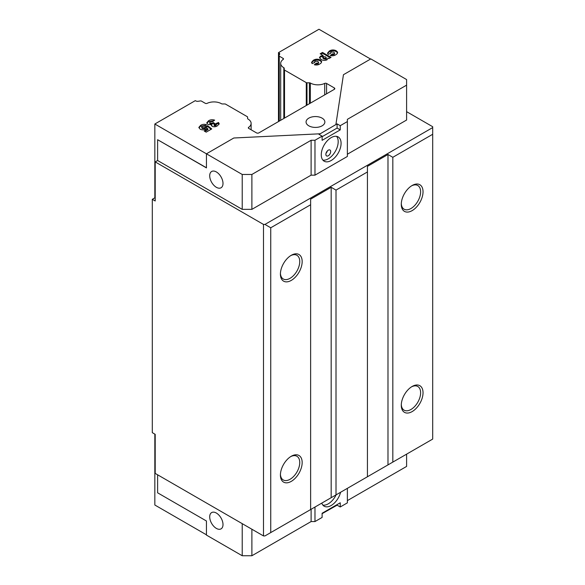 <?xml version="1.0" encoding="UTF-8"?>
<svg xmlns="http://www.w3.org/2000/svg" width="585" height="585" viewBox="0 0 585 585"><rect width="100%" height="100%" fill="white"/><g stroke="black" fill="none" stroke-linecap="round" stroke-linejoin="round"><path stroke-width="0.88" d="M322.108 136.714L337.099 128.056L337.099 123.874L320.178 133.782L233.817 138.001L206.446 153.811L242.219 174.462L242.219 209.357L157.614 160.509L157.614 139.713L206.446 167.902L206.446 153.811L154.835 124.013L195.324 100.635L195.836 100.927A2.391 1.382 0 0 0 198.147 101.285L200.436 100.934A1.024 0.592 180 0 1 201.423 101.088L205.269 103.304A1.367 0.79 0 0 0 207.112 103.348A10.596 6.121 180 0 1 221.452 103.721A1.367 0.79 0 0 0 221.459 103.721A1.367 0.79 0 0 0 222.424 103.954L224.815 103.954A1.024 0.592 180 0 1 225.539 104.123L247.294 116.686A1.024 0.592 180 0 1 247.594 117.102L247.594 118.484A1.367 0.79 0 0 0 247.996 119.04A1.367 0.79 0 0 0 248.003 119.047A10.596 6.121 180 0 1 251.126 123.384A10.596 6.121 180 0 1 248.64 127.325A1.367 0.79 0 0 0 248.318 127.83A1.367 0.79 0 0 0 248.713 128.393L256.486 132.875A1.711 0.987 0 0 0 258.899 132.875L334.32 89.329A1.711 0.987 0 0 0 334.817 88.635A1.711 0.987 0 0 0 334.32 87.933L326.554 83.45A1.367 0.79 0 0 0 324.704 83.406A10.596 6.121 180 0 1 310.386 83.048A10.596 6.121 180 0 1 310.364 83.041A1.367 0.79 0 0 0 309.399 82.807L307.001 82.807A1.024 0.592 180 0 1 306.277 82.631L284.522 70.068A1.024 0.592 180 0 1 284.222 69.652L284.222 68.269A1.367 0.79 0 0 0 283.82 67.714A10.596 6.121 180 0 1 283.798 67.699A10.596 6.121 180 0 1 280.69 63.37A10.596 6.121 180 0 1 283.184 59.436A1.367 0.79 0 0 0 283.506 58.924A1.367 0.79 0 0 0 283.103 58.368L279.264 56.145A1.024 0.592 180 0 1 278.965 55.729A1.024 0.592 180 0 1 278.994 55.575L279.608 54.259A2.391 1.382 0 0 0 279.688 53.9A2.391 1.382 0 0 0 278.994 52.921L278.482 52.628L278.482 121.57M209.708 175.792A9.404 5.426 -120 0 0 213.81 185.248A9.404 5.426 -120 0 0 221.057 187.77A9.404 5.426 -120 0 0 223.002 183.463A9.404 5.426 -120 0 0 218.9 174.001A9.404 5.426 -120 0 0 211.653 171.485A9.404 5.426 -120 0 0 209.708 175.792M223.002 524.555A9.404 5.426 60 0 1 221.057 528.862A9.404 5.426 60 0 1 213.81 526.346A9.404 5.426 60 0 1 209.708 516.884A9.404 5.426 60 0 1 211.653 512.577A9.404 5.426 60 0 1 218.9 515.1A9.404 5.426 60 0 1 223.002 524.555M340.58 492.263A14.018 8.095 -60 0 1 331.176 505.506A14.018 8.095 -60 0 1 324.17 506.2A14.018 8.095 -60 0 1 321.779 503.122M336.134 494.83A14.018 8.095 -60 0 1 328.273 503.831A14.018 8.095 -60 0 1 322.869 505.104M322.108 118.148A9.404 5.426 0 0 0 311.863 116.971A9.404 5.426 0 0 0 306.065 121.987A9.404 5.426 0 0 0 308.814 125.826A9.404 5.426 0 0 0 319.059 127.004A9.404 5.426 0 0 0 324.865 121.987A9.404 5.426 0 0 0 322.108 118.148M328.273 155.764A3.415 1.974 120 0 0 330.51 152.751A3.415 1.974 120 0 0 329.984 150.009A3.415 1.974 120 0 0 328.273 150.177A3.415 1.974 120 0 0 326.042 153.19A3.415 1.974 120 0 0 326.569 155.932A3.415 1.974 120 0 0 328.273 155.764M326.035 153.233A3.415 1.974 120 0 0 327.381 150.901M331.176 160.509A14.018 8.095 120 0 0 340.331 148.159A14.018 8.095 120 0 0 338.181 136.927A14.018 8.095 120 0 0 331.176 137.621A14.018 8.095 120 0 0 322.021 149.972A14.018 8.095 120 0 0 324.17 161.204A14.018 8.095 120 0 0 331.176 160.509M322.869 160.1A14.018 8.095 120 0 0 328.273 158.835A14.018 8.095 120 0 0 336.989 147.815A14.018 8.095 120 0 0 336.58 136.349M291.293 456.241L291.293 456.241A15.385 8.885 120 0 0 280.412 475.086A15.385 8.885 120 0 0 291.293 481.36A15.385 8.885 120 0 0 302.167 462.523A15.385 8.885 120 0 0 291.293 456.241M280.434 474.355A13.674 7.897 120 0 0 283.242 479.949A13.674 7.897 120 0 0 290.08 479.269A13.674 7.897 120 0 0 299.015 467.218A13.674 7.897 120 0 0 296.917 456.263A13.674 7.897 120 0 0 290.672 456.622M291.293 255.272L291.293 255.272A15.385 8.885 120 0 0 280.412 274.109A15.385 8.885 120 0 0 291.293 280.39A15.385 8.885 120 0 0 302.167 261.553A15.385 8.885 120 0 0 291.293 255.272M280.434 273.385A13.674 7.897 120 0 0 283.242 278.979A13.674 7.897 120 0 0 290.08 278.299A13.674 7.897 120 0 0 299.015 266.248A13.674 7.897 120 0 0 296.917 255.294A13.674 7.897 120 0 0 290.672 255.652M412.154 185.489L412.154 185.489A15.385 8.885 120 0 0 401.281 204.333A15.385 8.885 120 0 0 412.154 210.615A15.385 8.885 120 0 0 423.035 191.77A15.385 8.885 120 0 0 412.154 185.489M401.295 203.602A13.674 7.897 120 0 0 404.111 209.196A13.674 7.897 120 0 0 410.948 208.516A13.674 7.897 120 0 0 419.884 196.465A13.674 7.897 120 0 0 417.785 185.511A13.674 7.897 120 0 0 411.533 185.869M412.154 386.458L412.154 386.458A15.385 8.885 120 0 0 401.281 405.303A15.385 8.885 120 0 0 412.154 411.584A15.385 8.885 120 0 0 423.035 392.74A15.385 8.885 120 0 0 412.154 386.458M401.295 404.571A13.674 7.897 120 0 0 404.111 410.165A13.674 7.897 120 0 0 410.948 409.485A13.674 7.897 120 0 0 419.884 397.442A13.674 7.897 120 0 0 417.785 386.48A13.674 7.897 120 0 0 411.533 386.839M206.446 534.814L154.835 505.016L154.835 434.121M154.835 124.013L154.835 197.84L152.297 199.309L152.297 432.659L155.201 434.333L155.201 473.411L263.491 535.933L263.491 224.428L264.946 224.428L432.703 127.574L432.703 126.733L406.597 111.662M322.108 513.674L337.099 505.162L340.243 506.976L347.373 502.859L347.373 488.343M337.099 123.874L340.243 125.687L347.373 121.57L347.373 119.34L406.597 85.147L406.597 79.56L370.817 58.91L343.446 74.712L335.892 124.568M242.219 523.648L242.219 555.75L206.446 535.092L206.446 521.001L157.614 492.811L157.614 474.801M370.576 59.048L318.971 29.25L278.482 52.628M152.297 199.309L155.201 200.984L155.201 161.906L263.491 224.428M157.614 160.509L155.201 161.906M347.373 154.228L406.597 120.035L406.597 85.147M242.219 209.357L251.886 209.357L311.11 175.164L314.979 175.164L347.373 156.458L347.373 121.57M242.219 555.75L251.886 555.75L311.11 521.557L314.979 521.557L322.108 517.44L322.108 513.257L340.243 502.786L340.243 506.976M314.979 521.557L314.979 507.041M347.373 500.621L406.597 466.428L406.597 454.15M337.099 504.599L337.099 505.162M215.814 124.795L216.267 124.239L216.267 125.08L215.814 125.629L215.836 123.625L218.519 122.484L219.192 123.786L217.474 125.753C215.894 126.857 214.132 127.062 212.18 126.389L211.638 124.722L207.989 124.473L206.776 122.813L208.538 120.788C210.315 119.662 212.362 119.442 214.673 120.137L212.618 121.636L210.249 121.724L209.73 122.419L210.249 123.091L212.589 123.069L213.269 122.528L214.958 123.647L214.286 124.905L215.814 124.795M211.47 125.358L211.551 125.76M214.286 125.746L214.037 124.539L214.286 125.746L215.814 125.629M320.163 53.783L322.496 52.438L331.044 57.367L328.88 58.617L327.995 58.105L326.993 59.838C324.924 60.694 322.964 60.562 321.099 59.443L319.49 57.571L320.565 56.109L323.081 55.465L320.163 53.783M327.593 53.557L329.231 51.948C331.454 50.559 333.786 50.434 336.229 51.59L337.486 52.694L337.486 51.86L337.34 53.527L335.834 54.734C334.254 55.772 332.397 56.036 330.262 55.509L332.375 53.908L334.174 53.769L334.642 53.133L333.75 52.138L331.088 51.963L330.817 53.14L328.156 54.42L327.52 53.133L329.231 51.107C331.454 49.718 333.786 49.601 336.229 50.756L337.662 52.548M330.569 53.454L330.569 52.621L330.817 53.14M311.608 62.785L313.253 61.176C315.476 59.78 317.809 59.663 320.251 60.818L321.501 61.922L321.501 61.081L321.362 62.756L319.849 63.955C318.269 65.001 316.419 65.257 314.284 64.738L316.39 63.136L318.189 62.997L318.664 62.361L317.765 61.366L315.103 61.191L314.84 62.368L312.171 63.648L311.542 62.361L313.253 60.335C315.476 58.946 317.809 58.829 320.251 59.984L321.684 61.776M314.584 62.683L314.584 61.849L314.84 62.368M207.69 125.716L211.733 128.941L206.183 132.151L204.187 130.996L207.909 128.846L206.819 127.954L205.708 129.088C203.894 130.046 202.052 130.082 200.18 129.197L198.863 127.413L200.589 125.38C202.344 124.269 204.355 124.049 206.622 124.715L204.516 126.192L202.278 126.323L201.723 127.04L202.308 127.735L204.721 127.735L205.423 126.748L207.69 125.716L207.69 126.55L211.119 129.292M270.745 532.584L310.628 509.557L310.628 204.75L270.745 227.777L270.745 532.584L264.946 535.933L263.491 535.933M367.438 171.953L336.009 190.096L336.009 494.903L367.438 476.76L367.438 166.367L387.987 154.506L392.82 157.299L392.82 462.106L432.703 439.079L432.703 134.272L392.82 157.299M270.745 227.777L264.946 224.428M432.703 127.574L432.703 134.272M310.628 509.557L331.176 497.689L331.176 187.302L310.628 199.163L310.628 204.75M392.82 462.106L387.987 464.892L387.987 154.506M367.438 476.76L387.987 464.892M336.009 494.903L331.176 497.689M331.176 187.302L336.009 190.096M242.219 174.462L251.886 174.462L251.886 209.357M251.886 174.462L311.11 140.268L311.11 175.164M311.11 140.268L314.979 140.268L314.979 175.164M314.979 140.268L322.108 136.151L322.108 140.341L340.243 129.877L340.243 125.687M320.178 133.643L318.971 134.338L322.108 136.151M337.099 128.056L340.243 129.877M329.231 51.948L329.231 51.107M336.229 51.59L336.229 50.756M331.103 55.714L332.375 54.749L332.375 53.908M332.375 54.749L334.174 54.602L334.174 53.769M334.174 54.602L334.642 53.133M320.887 54.2L322.496 53.272L322.496 52.438M322.496 53.272L330.313 57.791M319.564 57.981L320.565 56.95L320.565 56.109M320.565 56.95L323.081 56.299L323.081 55.465M323 57.469L323.629 58.924L326.137 59.246L326.518 57.871L326.137 58.405L325.589 56.891L323 56.628L322.664 57.937M326.137 59.246L326.137 58.405L323.629 58.083L323.629 58.924M323 56.628L323.629 58.083M313.253 61.176L313.253 60.335M320.251 60.818L320.251 59.984M315.125 64.935L316.39 63.977L316.39 63.136M316.39 63.977L318.189 63.831L318.189 62.997M318.189 63.831L318.664 62.361M216.267 124.283L218.519 123.318L218.519 122.484M218.519 123.318L219.119 124.203M206.849 123.238L208.538 121.629L208.538 120.788M208.538 121.629L213.839 120.744M209.73 122.419L209.73 123.252L210.249 123.925L210.249 123.091M210.249 123.925L212.589 123.903L212.589 123.069M212.589 123.903L213.269 123.362L213.269 122.528M213.269 123.362L214.3 124.042M204.911 131.413L207.909 129.68L207.909 128.846M198.937 127.83L200.589 126.221L200.589 125.38M200.589 126.221L205.766 125.314M201.723 127.04L201.723 127.881L202.308 128.568L202.308 127.735M202.308 128.568L204.721 128.568L204.721 127.735M204.721 128.568L205.255 127.267M205.255 128.108L205.423 126.748M205.423 127.588L207.69 126.55M311.11 521.557L311.11 509.279M251.886 555.75L251.886 529.235M154.835 197.84L155.201 198.052M157.614 139.713L206.446 167.763M247.594 118.484L247.594 117.102M284.222 118.258L284.222 69.652M310.364 103.157L310.364 83.041M334.32 89.329L334.32 87.933M248.64 128.342L248.64 127.325M278.994 55.59L278.994 52.921M279.264 121.117L279.264 56.145M283.103 59.487L283.103 58.368M283.82 118.484L283.82 67.714M284.522 118.082L284.522 70.068M306.277 105.519L306.277 82.631M307.001 105.103L307.001 82.807M309.399 103.721L309.399 82.807M324.704 94.88L324.704 83.406M326.554 93.812L326.554 83.45M280.69 120.291L280.69 63.37M251.126 129.782L251.126 123.384M278.965 121.292L278.965 55.729"/></g></svg>
